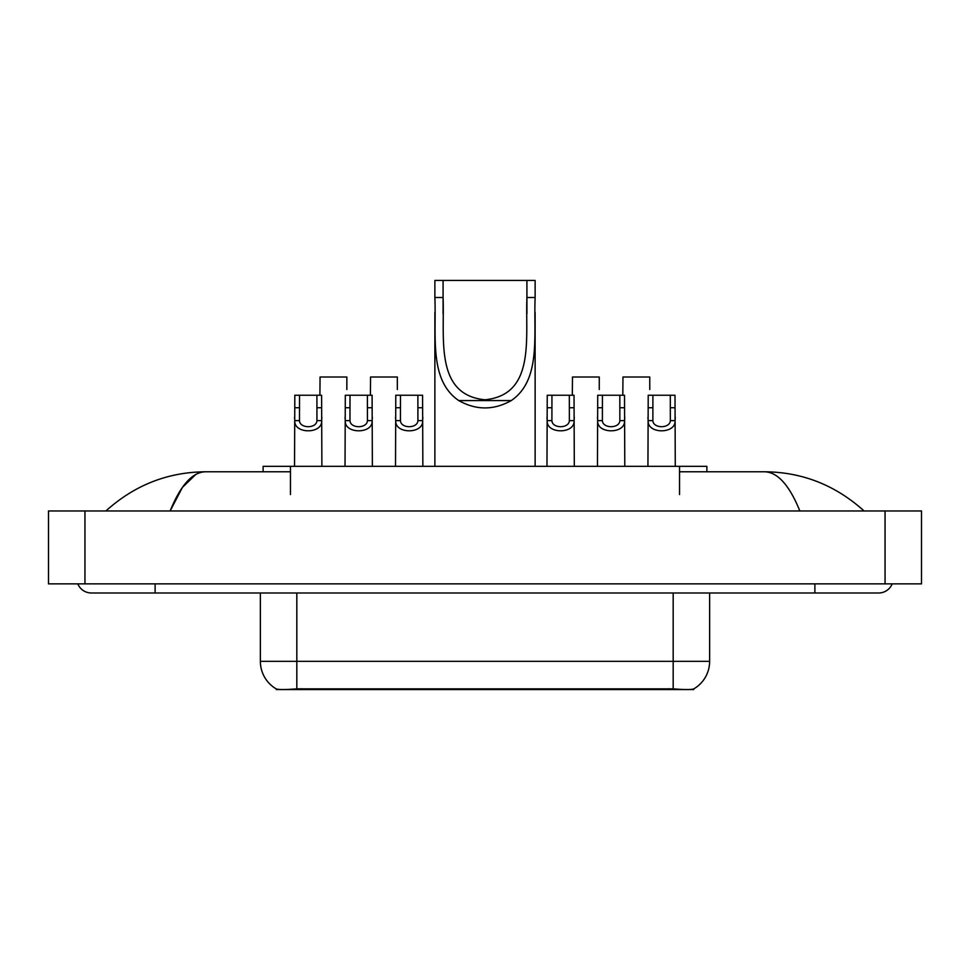 <?xml version="1.0" encoding="UTF-8"?>
<svg xmlns="http://www.w3.org/2000/svg" width="970" height="970" viewBox="0 0 970 970"><rect width="100%" height="100%" fill="white"/><g stroke="black" fill="none" stroke-linecap="round" stroke-linejoin="round"><path stroke-width="1.45" d="M263.125 471.784L263.125 466.315L706.875 466.315L706.875 471.784M693.683 688.942L693.683 689.585L276.317 689.585L276.317 688.93M77.818 583.867A14.586 14.586 0 0 0 91.325 592.985A14.586 14.586 0 0 1 77.818 583.867A14.586 14.586 0 0 0 91.325 592.985L878.674 592.985A14.586 14.586 0 0 0 892.182 583.867A14.586 14.586 0 0 1 878.674 592.985A14.586 14.586 0 0 0 892.182 583.867A14.586 14.586 0 0 1 878.674 592.985M799.862 510.972C789.41 485.242 777.661 472.172 764.639 471.784L679.546 471.784M290.454 471.784L205.361 471.784C192.339 472.172 180.59 485.242 170.138 510.972L182.408 487.413L195.904 474.354M84.948 510.972L921.5 510.972L921.5 583.867L48.5 583.867L48.5 510.972L84.948 510.972L84.948 583.867M764.639 471.784C802.251 472.075 835.412 485.133 864.088 510.972L860.984 508.159M109.016 508.159L105.912 510.972C134.454 485.194 167.604 472.135 205.361 471.784M260.372 592.985L260.372 661.334A31.889 31.889 0 0 0 276.135 688.845C278.499 689.767 285.386 689.767 296.82 688.845L673.18 688.845C684.59 689.767 691.489 689.767 693.865 688.845A31.889 31.889 0 0 0 709.628 661.334L709.628 592.985M299.524 395.239L299.475 420.628C299.803 428.716 316.632 428.716 316.947 420.628L316.911 395.239L294.819 395.239L294.54 466.315M316.911 395.239L321.603 395.239L321.882 466.315M321.882 417.342L321.628 420.628C322.719 434.196 293.704 434.196 294.795 420.628L294.54 417.342M350 395.239L349.964 420.628C350.279 428.716 367.109 428.716 367.436 420.628L367.387 395.239L345.308 395.239L345.029 466.315M367.387 395.239L372.092 395.239L372.371 466.315M372.371 417.342L372.116 420.628C373.207 434.196 344.192 434.196 345.284 420.628L345.029 417.342M400.489 395.239L400.452 420.628C400.768 428.716 417.597 428.716 417.912 420.628L417.876 395.239L395.784 395.239L395.517 466.315M417.876 395.239L422.58 395.239L422.847 466.315M422.847 417.342L422.605 420.628C423.696 434.196 394.669 434.196 395.76 420.628L395.517 417.342M551.942 395.239L551.906 420.628C552.221 428.716 569.05 428.716 569.366 420.628L569.329 395.239L547.238 395.239L546.971 466.315M569.329 395.239L574.034 395.239L574.301 466.315M574.301 417.342L574.058 420.628C575.149 434.196 546.122 434.196 547.213 420.628L546.971 417.342M602.431 395.239L602.382 420.628C602.709 428.716 619.539 428.716 619.854 420.628L619.818 395.239L597.726 395.239L597.447 466.315M619.818 395.239L624.51 395.239L624.789 466.315M624.789 417.342L624.534 420.628C625.626 434.196 596.611 434.196 597.702 420.628L597.447 417.342M652.907 395.239L652.871 420.628C653.186 428.716 670.015 428.716 670.343 420.628L670.294 395.239L648.215 395.239L647.936 466.315M670.294 395.239L674.999 395.239L675.278 466.315M675.278 417.342L675.023 420.628C676.114 434.196 647.099 434.196 648.19 420.628L647.936 417.342M346.848 389.516L346.848 377.015L320.064 377.015L319.906 395.239M397.336 389.516L397.336 377.015L370.552 377.015L370.394 395.239M599.266 389.516L599.266 377.015L572.482 377.015L572.324 395.239M649.754 389.516L649.754 377.015L622.97 377.015L622.813 395.239M443.084 280.415L535.125 280.415L535.125 297.487C533.548 336.42 541.151 380.119 511.238 400.586C493.742 410.358 476.258 410.358 458.761 400.586C428.873 380.131 436.439 336.602 434.875 297.487L434.875 280.415L443.084 280.415L443.084 313.989M434.875 297.487L443.084 297.487C444.696 338.324 434.499 394.838 484.976 399.786C535.549 394.729 525.279 338.518 526.916 297.487L526.916 280.415M535.125 297.487L526.916 297.487L526.916 313.807M434.875 312.413L434.875 466.315M535.125 312.316L535.125 466.315M669.082 689.585L669.082 688.688M300.918 689.585L300.918 688.688M290.454 494.567L290.454 466.315M679.546 494.567L679.546 466.315M814.885 583.867L814.885 592.985M155.115 583.867L155.115 592.985M885.052 510.972L885.052 583.867M673.18 688.845L673.18 661.334L709.628 661.334M260.372 661.334L296.82 661.334L296.82 688.845M296.82 592.985L296.82 661.334L673.18 661.334L673.18 592.985M321.628 420.628L316.947 420.628M299.475 420.628L294.795 420.628M299.524 407.739L294.819 407.739M321.603 407.739L316.911 407.739M372.116 420.628L367.436 420.628M349.964 420.628L345.284 420.628M350 407.739L345.308 407.739M372.092 407.739L367.387 407.739M422.605 420.628L417.912 420.628M400.452 420.628L395.76 420.628M400.489 407.739L395.784 407.739M422.58 407.739L417.876 407.739M574.058 420.628L569.366 420.628M551.906 420.628L547.213 420.628M551.942 407.739L547.238 407.739M574.034 407.739L569.329 407.739M624.534 420.628L619.854 420.628M602.382 420.628L597.702 420.628M602.431 407.739L597.726 407.739M624.51 407.739L619.818 407.739M675.023 420.628L670.343 420.628M652.871 420.628L648.19 420.628M652.907 407.739L648.215 407.739M674.999 407.739L670.294 407.739M458.761 400.586L511.238 400.586"/></g></svg>

